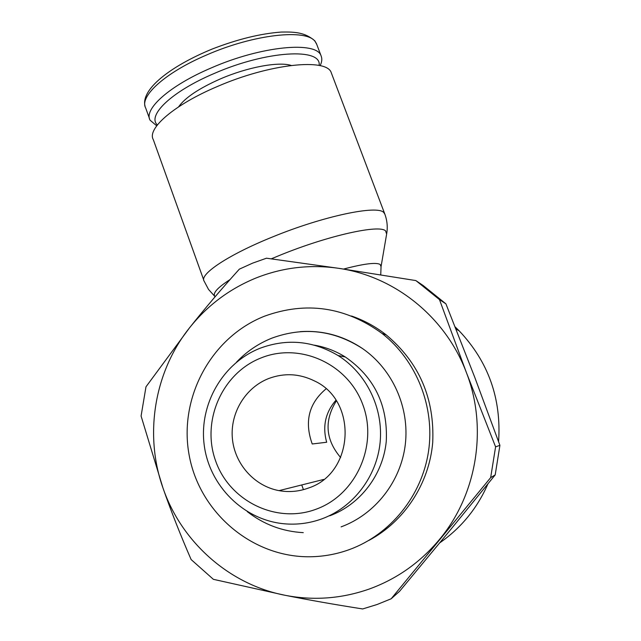 <?xml version="1.0" encoding="UTF-8"?>
<svg xmlns="http://www.w3.org/2000/svg" width="641" height="641" viewBox="0 0 641 641"><rect width="100%" height="100%" fill="white"/><g stroke="black" fill="none" stroke-linecap="round" stroke-linejoin="round"><path stroke-width="0.96" d="M203.75 280.085L153.303 139.65C146.725 128.649 174.168 104.723 217.347 86.519C269.821 63.643 327.198 57.826 331.293 72.818L331.549 73.499M178.591 106.855C185.089 97.664 199.039 88.338 220.448 78.883C247.57 67.137 278.707 61.4 291.19 65.438M455.142 326.902L459.092 330.756C488.33 361.644 501.494 398.614 498.586 441.665M487.921 483.891C477.297 508.217 461.232 527.88 439.734 542.863M157.349 124.963C146.885 115.356 171.892 91.359 214.166 73.499C266.512 50.519 322.231 47.554 319.09 65.454M156.708 125.804L150.066 120.188C143.56 109.05 169.801 85.501 211.226 67.938C261.528 45.864 316.878 40.848 321.109 55.919C322.287 58.732 321.95 61.977 320.115 65.678M335.924 400.232C325.38 412.459 322.303 426.465 326.678 442.25L312.223 443.981C304.235 421.65 308.842 403.277 326.037 388.871M340.651 457.562C325.46 439.662 324.025 420.768 336.349 400.881M308.465 488.041C298.866 491.559 289.059 492.424 279.043 490.637C254.285 486.126 234.566 463.844 232.363 438.364C230.055 412.892 245.455 387.509 268.803 378.478C284.275 372.774 299.475 373.583 314.411 380.906C358.095 400.785 354.273 473.354 308.465 488.041M261.328 357.83C222.315 372.838 201.106 420.696 215.576 460.783C229.462 501.086 276.359 524.218 316.133 509.202C356.116 494.804 378.254 445.351 362.806 404.663C347.935 363.751 300.116 342.222 261.328 357.83M322.07 518.793C309.659 523.312 296.927 524.971 283.867 523.753C243.42 519.923 209.367 485.782 204.207 445.086C198.83 404.407 222.788 362.822 260.254 348.175C287.136 338.304 313.08 340.764 338.087 355.539C366.42 373.31 383.422 408.013 380.137 442.282C376.82 476.535 353.439 507.207 322.07 518.793M329.746 515.805C360.298 504.531 383.046 474.693 386.267 441.369C388.005 405.224 374.352 377.092 345.299 356.981C335.7 351.004 325.388 347.061 314.378 345.162M300.228 331.645C322.752 330.123 343.544 335.78 362.598 348.608C392.508 369.288 409.687 407.388 405.304 444.469C400.873 481.535 375.193 514.346 341.1 526.878M264.469 316.205C211.185 337.206 178.502 397.724 189.127 454.99C199.327 512.303 251.945 557.59 310.18 556.765C323.601 556.58 336.661 554.193 349.369 549.593C390.385 534.634 421.802 495.918 428.508 451.488C435.127 407.043 416.586 360.53 382.14 333.504C345.443 306.839 306.222 301.07 264.469 316.205M351.508 316.005C364.048 320.332 375.618 326.622 386.211 334.882C419.198 362.606 434.702 398.47 432.715 442.474C429.254 483.602 404.399 521.558 368.815 540.451M189.656 327.663C207.532 305.332 229.662 288.77 256.039 277.986C282.553 267.465 310.052 264.236 338.544 268.299C394.552 276.255 445.599 316.999 466.352 372.445C487.833 427.539 477.241 494.171 439.542 539.377C420.384 562.381 396.979 578.927 369.344 588.999C341.621 598.718 313.505 600.809 284.989 595.273C228.901 584.44 181.315 541.717 162.926 487.849C143.929 434.133 154.465 371.572 189.656 327.663L145.98 386.811L141.084 416.025L162.926 487.849C170.963 510.917 180.361 534.826 191.13 559.561L213.381 579.328L284.989 595.273C308.97 600.04 334.866 604.599 362.67 608.95L377.116 604.495L391.154 598.79L490.669 477.617L495.589 446.841L466.352 372.445L439.47 299.595L415.889 280.582L338.544 268.299L266.496 258.203L252.674 263.114L239.325 269.164C221.217 289.251 204.655 308.754 189.656 327.663M490.669 477.617L495.197 474.901L450.182 530.163L399.551 591.339L391.154 598.79M439.47 299.595L445.928 303.858L474.717 377.212L499.916 445.343L495.197 474.901M499.916 445.343L495.589 446.841M416.666 281.119L423.236 285.574L445.928 303.858M303.441 489.652L301.735 484.949M214.719 296.286L208.509 289.403L204.134 281.159C199.047 274.428 228.508 254.677 272.601 236.93C323.32 216.089 377.541 204.775 383.783 212.532L384.856 214.158M271.287 258.828L280.237 255.126C328.368 235.487 379.688 224.19 385.602 230.928L386.635 234.061L381.115 266.279M215.112 296.751C212.155 293.586 217.131 287.865 230.023 279.588M343.584 269.06C363.832 263.723 376.019 262.193 380.137 264.453L381.05 266.648L380.746 274.837M149.473 118.529L145.683 108.009C139.057 96.519 165.138 72.633 206.482 55.038C253.86 34.173 306.975 28.525 315.268 41.705L316.79 44.509M386.723 233.564C387.829 226.866 387.148 220.256 384.696 213.733L331.293 72.818M456.015 329.105L459.092 330.756M145.098 106.398C140.395 89.82 169.697 66.456 212.419 48.948C237.683 39.189 260.671 33.556 281.383 32.05C295.693 31.77 305.188 32.611 314.787 40.784L316.518 43.788L321.109 55.919M323.689 479.452L279.043 490.637M338.087 355.539L345.299 356.981M303.273 532.655C282.425 531.493 263.755 524.482 247.266 511.622M236.497 362.173C246.553 351.564 258.347 343.56 271.864 338.152C303.562 326.565 333.801 330.051 362.598 348.608M386.211 334.882L382.14 333.504"/></g></svg>
